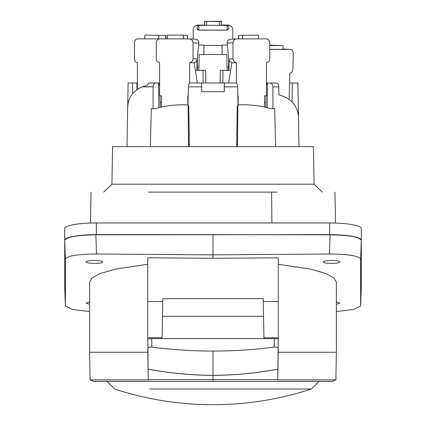 <?xml version="1.0" encoding="UTF-8"?>
<svg xmlns="http://www.w3.org/2000/svg" width="426" height="426" viewBox="0 0 426 426"><rect width="100%" height="100%" fill="white"/><g stroke="black" fill="none" stroke-linecap="round" stroke-linejoin="round"><path stroke-width="0.64" d="M149.872 389.013L311.385 389.013L319.138 381.361M148.232 379.651L213 379.651L213 381.361L93.752 381.361A316.332 316.332 0 0 1 90.115 379.854L148.232 379.854A308.456 0.852 89 0 0 148.232 379.651L148.131 369.161C169.873 373.224 191.498 375.29 213 375.359L213 379.651L277.768 379.651A308.456 0.852 91 0 0 277.768 379.854L335.885 379.854L336.37 352.259L336.37 282.198L334.032 278.008L326.305 273.684L310.831 269.173L278.242 264.253M213 381.361L332.248 381.361A316.332 316.332 0 0 0 335.885 379.854M256.202 379.651L234.689 379.651M169.798 379.651L191.311 379.651M147.758 348.638L148.232 379.854M90.115 379.854L89.63 352.259L147.801 352.259M278.199 352.259L336.37 352.259M147.758 264.253L115.169 269.173L99.695 273.684L91.968 278.008L89.63 282.198L89.63 352.259M162.716 301.576L147.758 301.576L147.758 257.794L213 258.284L278.242 257.794L278.242 301.576L263.284 301.576M213 258.284L213 254.86L329.474 254.002C348.793 254.152 359.177 255.914 360.625 259.296L360.625 305.959L353.314 309.542L336.37 311.55M336.37 301.917L339.927 303.083L336.37 304.318M323.318 262.027C322.865 260.142 340.379 259.988 339.927 261.878C340.379 263.763 322.865 263.918 323.318 262.027M162.061 338.606L162.78 298.658L263.22 298.658L263.939 338.606L151.699 338.606C149.324 338.638 148.008 338.846 147.758 339.229L147.758 301.576M263.939 338.606L274.301 338.606C276.676 338.638 277.992 338.846 278.242 339.229L278.242 301.576M277.768 379.854L278.242 348.638M277.768 379.651L277.869 369.161C256.127 373.224 234.502 375.29 213 375.359M278.242 339.229L277.869 369.161M148.126 369.118L147.913 348.186C148.211 347.238 149.521 346.886 151.848 347.126C172.205 349.762 192.589 351.077 213 351.072L213 375.317C191.498 375.247 169.873 373.181 148.126 369.118L148.131 369.161M277.874 369.118C256.127 373.181 234.502 375.247 213 375.317M278.087 348.186C277.789 347.238 276.479 346.886 274.152 347.126C253.795 349.762 233.411 351.077 213 351.072M213 254.86L96.526 254.002C77.207 254.152 66.823 255.914 65.375 259.296L64.72 240.152A31.63 5.495 180 0 1 96.351 234.662L213 234.662L213 254.86M65.375 259.296L65.375 305.959L72.686 309.542L89.63 311.55M89.63 304.318L86.073 303.083L89.63 301.917M102.682 262.027C103.135 263.918 85.621 263.763 86.073 261.878C85.621 259.988 103.135 260.142 102.682 262.027M96.526 254.002L95.866 234.843L329.649 234.662A31.63 5.495 180 0 1 361.28 240.152L361.28 287.47A31.987 5.554 180 0 1 361.269 287.619M95.866 234.843C76.547 235.163 66.168 237.021 64.72 240.413L64.72 287.342M96.351 234.662L96.351 222.979A31.63 5.495 0 0 0 64.72 228.469L64.72 240.152M361.28 240.152L361.28 228.469A31.63 5.495 0 0 0 329.649 222.979L329.649 234.662M360.625 259.296L361.28 240.413C359.832 237.021 349.453 235.163 330.134 234.843L213 234.662M96.351 222.979L329.649 222.979M148.743 192.121L277.257 192.121M103.726 192.121L111.91 184.213L112.57 146.645L313.43 146.645L314.09 184.213L322.274 192.121M314.09 184.213L111.91 184.213M289.595 82.985L297.88 82.985L298.482 116.809C297.502 105.403 290.979 98.097 278.908 94.897L278.748 86.872L272.906 86.872L272.928 108.689M237.415 146.645L237.91 104.924C249.886 104.402 260.787 105.659 270.611 108.689L274.69 108.689L275.633 146.645M237.91 104.924L237.186 106.633L236.707 146.645M238.033 104.918L237.623 86.872C237.49 84.508 237.016 83.208 236.201 82.985L189.799 82.985C188.984 83.208 188.51 84.508 188.377 86.872L187.967 104.918M201.732 91.686L201.647 86.872L201.732 91.686L224.268 91.686L224.422 82.985M188.585 146.645L188.09 104.924L188.814 106.633L189.293 146.645M188.09 104.924C176.114 104.402 165.213 105.653 155.394 108.689L151.31 108.689L150.367 146.645M153.072 108.689L153.094 86.867C153.259 84.513 154.255 83.219 156.086 82.985L158.515 82.985L158.877 107.682M137.348 82.985L128.114 82.985L127.688 107.112C128.332 97.373 133.21 90.626 142.321 86.872L147.263 85.376L148.754 82.985L156.086 82.985M132.598 82.985L132.72 93.64M163.254 38.888L137.689 38.888C135.692 39.086 134.611 40.406 134.446 42.845L134.446 58.724C134.573 60.961 135.537 62.271 137.348 62.654L137.348 89.577M136.895 82.985L136.975 89.833M196.977 70.333L196.977 60.167M197.302 58.964L197.392 70.333M158.515 82.985L159.574 82.985M151.427 82.985L157.711 82.985M278.748 86.872C278.679 84.662 278.135 83.368 277.113 82.985L266.426 82.985M264.551 107.059L264.551 95.829L266.426 95.829L266.426 62.654C268.502 62.271 269.61 60.961 269.754 58.724L269.754 42.845C269.562 40.406 268.327 39.086 266.037 38.888L236.531 38.888M266.032 95.845L265.771 107.347M266.995 82.985L266.426 85.919M267.485 82.985L267.123 107.682M269.914 82.985C271.74 83.214 272.736 84.508 272.906 86.872M270.611 108.689L272.874 108.689M289.153 99.593L289.856 73.139C291.672 72.75 292.673 71.44 292.859 69.209L293.28 53.346C293.179 50.912 292.135 49.592 290.143 49.395L269.754 49.395M290.282 49.395L282.992 49.027L290.244 49.395M292.279 82.985L292.06 101.974M269.754 45.135L283.082 45.545L282.981 49.325L269.754 49.325M283.082 45.545L269.754 45.545M237.825 95.829L238.187 95.829L238.187 104.913M236.702 38.888C234.412 39.086 233.171 40.406 232.985 42.845L232.985 58.724C233.129 60.961 234.236 62.271 236.313 62.654L236.313 82.995M238.187 95.829L237.825 95.845M237.623 86.872L224.353 86.872L224.268 91.686M188.377 86.872L201.647 86.872L201.578 82.985M189.687 82.995L189.687 62.654C191.764 62.271 192.871 60.961 193.015 58.724L193.015 42.845C192.829 40.406 191.588 39.086 189.298 38.888L159.963 38.888C157.673 39.086 156.438 40.406 156.246 42.845L156.246 58.724C156.39 60.961 157.498 62.271 159.574 62.654L159.574 95.829L161.449 95.829L161.449 107.059M188.175 95.829L187.813 95.829L187.813 104.913M153.126 108.689L155.394 108.689M165.166 35.39L144.851 35.14L144.851 38.888M158.776 35.14L158.776 38.888M158.893 82.985L159.574 86.052M159.968 95.845L160.229 107.347M188.175 95.845L187.813 95.829M194.192 62.702L197.345 82.985M189.687 62.654L193.164 62.862C195.385 62.659 196.764 61.349 197.307 58.932L198.804 43.122L193.015 42.845M198.804 43.122C198.75 40.715 197.605 39.4 195.369 39.181L189.549 38.894M160.394 95.866L159.574 95.829M187.541 38.888L187.541 35.363L183.42 35.14L167.445 35.14L167.445 38.888M183.42 35.14L183.42 38.888M205.902 82.985L205.683 70.333L195.406 70.333M265.606 95.866L266.426 95.829M236.313 62.654L232.836 62.862C230.615 62.659 229.236 61.349 228.693 58.932L227.196 43.122C227.25 40.715 228.395 39.4 230.631 39.181M228.655 82.985L231.808 62.702M258.555 38.888L258.555 35.14L238.459 35.363L238.459 38.888M242.58 35.14L242.58 38.888M222.803 82.985L222.979 70.333L230.594 70.333M222.979 70.333L220.317 70.333L220.098 82.985M198.883 70.333L199.16 54.517L226.84 54.517L227.117 70.333M229.023 60.167L229.023 70.333M221.504 25.049L228.608 25.049L231.696 26.497L228.906 25.342L198.82 25.342L197.217 26.918L197.201 28.547L198.761 30.145L227.239 30.145L228.799 28.547L228.783 26.918L227.186 25.342L228.762 26.923L228.757 28.505M197.217 26.918L198.82 25.342L197.094 25.342L194.304 26.497L197.392 25.049L204.496 25.049M228.608 70.333L228.698 58.964M198.654 45.065L203.905 45.065L203.905 45.449L222.095 45.449L222.095 54.517M203.825 54.517L203.905 45.065M227.346 45.065L222.095 45.065L222.095 45.449M231.696 26.497L232.846 29.287L232.804 39.075M228.799 28.547L227.239 30.145M194.304 26.497L193.154 29.287L193.196 39.075M219.31 21.55L204.496 21.3L221.504 21.3L221.286 25.304L219.31 25.336L219.31 21.55L221.286 21.513L221.286 25.304M204.496 21.3L204.714 25.304L219.31 25.336M197.201 28.547L197.243 28.505A1.582 1.576 45 0 0 198.82 30.086L198.761 30.145M198.82 25.342L198.82 30.086L227.18 30.086L227.18 25.342M222.095 45.065L222.175 54.517M203.905 45.449L203.905 54.517M162.439 316.294L263.561 316.294M278.242 337.765L263.928 337.765M162.072 337.765L147.758 337.765M147.758 339.229L147.913 348.186M151.848 347.126L151.699 338.606M274.152 347.126L274.301 338.606M65.375 305.921L64.72 287.268M360.625 305.921L361.28 287.268M329.474 254.002L330.134 234.843M271.884 222.979L271.628 192.121M142.321 86.872L153.094 86.872M165.671 35.353L165.671 38.888M197.307 58.932L193.015 58.724M187.435 35.353L187.435 38.888M203.197 82.985L203.021 70.333M232.985 58.724L228.693 58.932M232.985 42.845L227.196 43.122M238.565 35.353L238.565 38.888M197.371 67.079L198.942 67.079M197.094 25.342L197.392 25.049M228.608 25.049L228.906 25.342M197.243 28.505L197.238 26.923M206.69 21.55L206.69 25.336M204.714 21.513L204.714 25.304M227.058 67.079L228.629 67.079M311.385 389.013A316.332 316.332 0 0 1 114.61 389.013L106.862 381.361M64.72 287.305L65.375 305.959M361.28 287.305L360.625 305.959M90.504 223.07L91.047 192.121M334.953 192.121L335.491 223.07M298.333 108.279L299.004 146.645M127.768 102.41L126.996 146.645M166.007 38.888L166.007 35.374M161.449 102.357L160.117 102.357M265.883 102.357L264.551 102.357M236.451 38.894L230.461 39.187"/></g></svg>
